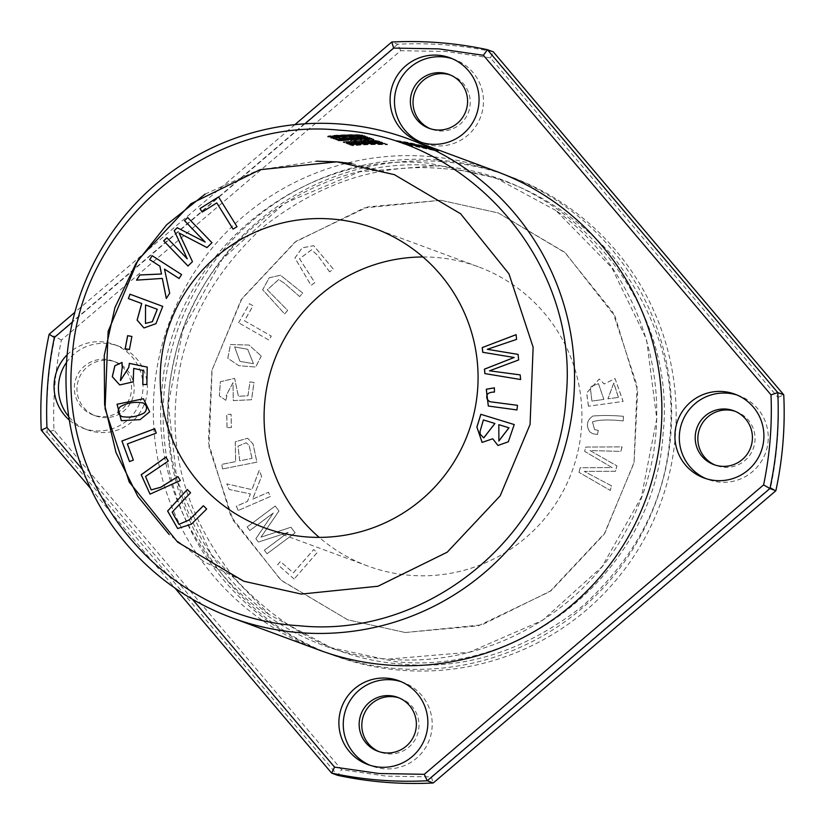 <?xml version="1.0" encoding="UTF-8"?>
<svg xmlns="http://www.w3.org/2000/svg" width="825" height="825" viewBox="0 0 825 825"><rect width="100%" height="100%" fill="white"/><g stroke="black" fill="none" stroke-linecap="round" stroke-linejoin="round"><path stroke-width="0.62" stroke-dasharray="4.12 3.09" d="M351.708 163.546L394.422 174.529L460.721 213.768L509.015 273.89L533.177 347.243L530.114 424.493L500.228 495.846L447.315 552.193L378.097 586.4L301.383 594.093L243.891 581.398L204.012 561.743L169.001 534.311M205.085 194.123L258.534 170.022L316.439 161.184M588.493 406.251L586.699 392.999L599.249 379.026L604.251 383.996L615.089 378.593L623.133 401.435L588.431 406.23L623.081 401.414L615.038 378.572L604.199 383.976L599.197 379.015L586.637 392.978L588.431 406.23M597.548 434.528L592.793 433.723L589.792 431.846C585.894 425.607 586.895 420.358 592.783 416.089C601.497 415.264 611.707 415.336 623.422 416.295L623.215 420.946C608.953 419.399 598.723 419.708 592.515 421.884L594.619 429.65L598.311 430.361L597.496 434.507L598.259 430.351L594.557 429.629L592.463 421.864C598.661 419.688 608.902 419.378 623.164 420.925L623.37 416.285C611.655 415.315 601.435 415.243 592.732 416.068C586.843 420.338 585.843 425.587 589.741 431.826L592.742 433.702L597.496 434.507M267.052 553.802L264.392 550.213L288.307 532.373L258.369 542.077L255.884 538.725L273.343 513.006L249.841 530.558L247.18 526.969L275.261 506.003L278.974 511.015L261.03 537.188L290.988 527.237L295.144 532.837L267.001 553.781L295.082 532.816L290.936 527.216L260.968 537.168L278.922 510.995L275.21 505.983L247.129 526.948L249.779 530.537L273.292 512.985L255.833 538.704L258.318 542.056L288.255 532.352L264.34 550.192L267.001 553.781M261.278 356.049L255.698 367.043L238.889 365.722L227.834 358.298L230.474 344.561L249.057 345.046L261.278 356.049L249.006 345.025L230.412 344.541L227.782 358.277L238.838 365.702L255.647 367.022L261.226 356.039M440.777 200.258L498.269 212.943L565.373 252.883L615.089 316.48L637.663 390.514L634.095 462.371L604.931 532.96L549.893 591.566L478.242 625.855L405.24 632.507L347.738 619.833L280.634 579.893L230.917 516.295L208.343 442.262L211.912 370.404L241.075 299.815L296.123 241.209L367.764 206.92L440.777 200.258M422.947 256.967A159.493 158.843 110.3 0 1 436.074 257.472A159.493 158.843 110.3 0 1 478.345 266.795A159.493 158.843 110.3 0 1 578.129 450.605A159.493 158.843 110.3 0 1 409.942 575.303A159.493 158.843 110.3 0 1 367.661 565.971A159.493 158.843 110.3 0 1 319.203 537.384M225.895 400.331L219.378 395.918L220.409 381.748L234.661 378.376L238.415 396.33L247.985 395.763L249.975 381.903L254.038 382.48L251.563 399.754L233.3 400.61L233.042 382.697L226.132 395.639L226.927 395.907L225.844 400.311L226.865 395.887L226.081 395.629L232.99 382.676L233.248 400.589L251.512 399.733L253.976 382.46L249.913 381.882L247.933 395.742L238.363 396.309L234.609 378.355L220.347 381.728L219.326 395.897L225.844 400.311M299.692 296.598L284.491 283.326L278.737 279.551L267.3 289.792L287.708 310.406L284.656 313.923L262.701 289.761L269.249 277.767L280.5 275.23L302.744 293.081L299.64 296.577L302.692 293.061L280.438 275.21L269.198 277.747L262.639 289.75L284.604 313.902L287.647 310.386L267.248 289.771L278.685 279.531L284.439 283.305L299.64 296.577M578.995 472.323L580.243 467.754L612.119 467.61L584.688 451.378L585.863 447.057L622.112 446.903L620.895 451.409L589.978 450.553L616.956 465.898L615.491 471.302L584.317 471.415L611.542 485.853L610.294 490.442L578.944 472.312L610.232 490.421L611.48 485.832L584.255 471.395L615.44 471.281L616.904 465.877L589.927 450.532L620.833 451.388L622.06 446.892L585.802 447.037L584.636 451.358L612.067 467.589L580.181 467.734L578.944 472.312M222.616 468.961L221.729 464.403L235.682 461.639L235.29 441.798L247.696 438.261L253.079 444.005L256.936 462.165L222.564 468.94L256.884 462.144L253.017 443.984L247.644 438.24L235.228 441.777L235.63 461.618L221.678 464.382L222.564 468.94M329.629 271.879L317.8 255.513L311.623 249.8L299.558 258.751L314.851 282.645L311.097 285.378L294.968 258.019L302.177 247.861L313.748 245.716L333.382 269.146L329.577 271.858L333.331 269.125L313.686 245.695L302.125 247.84L294.917 257.998L311.046 285.357L314.799 282.624L299.506 258.73L311.561 249.779L317.749 255.492L329.577 271.858M238.642 322.781L249.48 303.724L253.058 305.766L244.509 320.791L271.281 336.074L268.991 340.106L238.58 322.761L268.929 340.086L271.229 336.053L244.458 320.77L253.007 305.745L249.428 303.703L238.58 322.761M294.133 579.026L277.716 564.609L280.438 561.495L293.38 572.859L313.727 549.563L317.202 552.616L294.133 579.026L317.151 552.595L313.675 549.543L293.329 572.839L280.387 561.474L277.664 564.589L294.082 579.006M227.071 427.659L226.792 414.428L231.113 414.325L231.392 427.546L227.071 427.659L231.34 427.536L231.052 414.305L226.731 414.408L227.019 427.639M238.239 510.489L236.404 506.23L247.541 501.394L250.388 493.897L229.216 489.503L226.803 483.883L251.955 489.668L259.163 470.518L261.649 476.283L252.594 499.197L268.517 492.267L270.342 496.526L238.239 510.489L270.291 496.506L268.465 492.247L252.532 499.177L261.597 476.262L259.112 470.498L251.903 489.648L226.751 483.863L229.164 489.483L250.336 493.876L247.479 501.373L236.352 506.21L238.178 510.469M319.048 650.028A255.193 254.152 110.3 0 1 159.4 355.936A255.193 254.152 110.3 0 1 428.505 156.43A255.193 254.152 110.3 0 1 496.155 171.342M352.244 145.107L350.388 144.427A255.193 254.152 110.3 0 1 354.554 144.055L356.018 144.592A255.193 254.152 110.3 0 1 387.007 144.014L387.399 144.158A255.193 254.152 -69.7 0 0 352.244 145.107L352.192 145.757A254.554 253.512 110.3 0 1 387.348 144.787L386.956 144.643A254.554 253.512 -69.7 0 0 355.967 145.241L354.502 144.695A254.554 253.512 -69.7 0 0 350.326 145.066L352.192 145.757M371.755 138.961L370.064 138.724C360.381 137.105 323.678 140.363 340.065 139.858C350.842 138.682 377.922 139.353 370.064 138.724L370.116 138.095C377.974 138.724 350.986 138.043 340.117 139.208C323.709 139.724 360.329 136.465 370.116 138.095L371.817 138.322M340.117 139.208L335.703 139.26L335.672 139.91L340.065 139.858L340.117 139.208M397.619 141.147L396.361 140.662L396.309 141.292L397.567 141.787A254.554 253.512 110.3 0 1 432.042 149.088C434.631 149.768 425.432 146.757 414.274 144.427C409.86 143.117 392.318 140.415 396.433 141.364L396.485 140.724C392.401 139.776 409.881 142.467 414.325 143.787C425.349 146.077 434.775 149.139 432.094 148.438A255.193 254.152 -69.7 0 0 397.619 141.147L397.567 141.787M433.115 148.809L432.671 149.315C420.781 145.179 388.823 140.456 401.662 142.838L401.713 142.209C388.843 139.817 420.936 144.561 432.723 148.665L398.372 141.56M409.705 143.56L409.654 144.189L403.064 142.869L403.126 142.23L402.507 142.828L433.063 149.459M334.898 138.693L333.042 138.002A255.193 254.152 110.3 0 1 337.208 137.641L338.673 138.177A255.193 254.152 110.3 0 1 369.662 137.589L370.054 137.744A255.193 254.152 -69.7 0 0 334.898 138.693L334.847 139.343A254.554 253.512 110.3 0 1 370.002 138.373L369.61 138.229A254.554 253.512 -69.7 0 0 338.621 138.827L337.157 138.28A254.554 253.512 -69.7 0 0 332.991 138.652L334.847 139.343M349.924 144.251L349.542 144.117A255.193 254.152 110.3 0 1 379.5 142.993L348.686 143.797L376.912 142.209A255.193 254.152 -69.7 0 0 347.469 143.344L347.088 143.199A255.193 254.152 110.3 0 1 382.233 142.251L353.574 143.282L385.079 143.303A255.193 254.152 -69.7 0 0 349.924 144.251L349.872 144.901A254.554 253.512 110.3 0 1 385.028 143.932L353.523 143.921L382.181 142.88A254.554 253.512 -69.7 0 0 347.036 143.849L347.407 143.983A254.554 253.512 110.3 0 1 376.86 142.849L348.635 144.437L379.448 143.632A254.554 253.512 -69.7 0 0 349.491 144.757L349.872 144.901M351.677 140.178L350.553 139.765A255.193 254.152 110.3 0 1 354.905 139.569L356.029 139.982A255.193 254.152 -69.7 0 0 351.677 140.178L351.625 140.828A254.554 253.512 110.3 0 1 355.977 140.621L354.853 140.209A254.554 253.512 -69.7 0 0 350.501 140.405L351.625 140.828M367.723 136.878L367.269 137.362C352.038 136.589 318.12 138.817 345.479 136.744L345.531 136.104C318.213 138.167 352.048 135.95 367.321 136.733L367.723 136.878C355.224 135.908 332.042 137.909 330.773 137.455C329.412 136.651 353.172 135.114 365.382 136.012L365.774 136.156A255.193 254.152 -69.7 0 0 345.531 136.104L334.94 137.022M330.639 138.023L330.701 137.383L344.396 135.991L365.382 136.012L365.32 136.641L344.283 136.63L330.66 138.023M346.469 142.972L346.067 142.828A255.193 254.152 110.3 0 1 358.298 141.941L363.835 141.735A255.193 254.152 110.3 0 1 381.222 141.869L381.614 142.013A255.193 254.152 -69.7 0 0 346.469 142.972L346.418 143.622A254.554 253.512 110.3 0 1 381.562 142.653L381.171 142.508A254.554 253.512 -69.7 0 0 363.784 142.374L358.246 142.581A254.554 253.512 -69.7 0 0 346.015 143.468L346.418 143.622M348.913 139.734L338.044 140.116L338.209 140.838L341.416 140.797L348.862 140.374L341.736 140.498L341.643 139.807L348.913 139.569L348.862 140.374M355.389 139.26L358.287 138.992L358.236 139.631L356.214 140.013L373.931 139.982L372.457 139.435A254.554 253.512 -69.7 0 0 368.342 139.301L360.267 139.755L361.948 139.559L362.01 138.92L360.319 139.116L368.404 138.672A255.193 254.152 110.3 0 1 372.508 138.806L373.983 139.353L355.389 139.26C369.538 137.785 324.72 140.528 348.913 139.569L348.862 140.209C324.658 141.188 369.466 138.425 355.338 139.899L355.389 139.26M341.468 140.157C323.802 140.281 371.302 137.538 360.319 139.116L360.267 139.755C371.229 138.177 323.761 140.931 341.416 140.797L341.468 140.157M403.095 143.168L434.528 149.335L405.91 143.148L438.353 150.748L403.095 143.168L403.033 143.808L438.302 151.398L405.859 143.787L434.868 150.129L403.033 143.808M364.712 135.764L364.268 136.259C348.985 135.475 315.16 137.703 342.478 135.64L342.53 135.001C315.212 137.053 349.047 134.846 364.32 135.62L364.712 135.764C352.213 134.795 329.041 136.806 327.772 136.342C326.411 135.537 350.171 134.001 362.371 134.898L362.763 135.042A255.193 254.152 -69.7 0 0 342.53 135.001L331.928 135.919M327.638 136.909L327.69 136.269L341.385 134.877L362.371 134.898L362.319 135.537L341.23 135.527L327.659 136.919M343.674 141.941L343.282 141.797A255.193 254.152 110.3 0 1 357.617 140.817L376.922 140.384L378.83 140.982A255.193 254.152 -69.7 0 0 343.674 141.941L343.623 142.581A254.554 253.512 110.3 0 1 378.778 141.622L368.053 140.57L358.236 140.797L356.689 141.085L357.565 141.457A254.554 253.512 -69.7 0 0 343.231 142.436L343.623 142.581M67.145 354.802A44.663 44.478 110.3 0 1 141.983 395.928A44.663 44.478 110.3 0 1 69.3 420.069M555.947 210.519L495.949 178.076L429.361 163.288C297.608 149.315 169.403 258.668 161.896 391.411C147.613 523.617 256.286 651.936 388.596 659.113L469.384 652.245L542.572 620.338L601.961 566.796L641.386 497.176L656.772 418.657L646.532 339.374L611.727 267.517L555.947 210.519C653.544 279.262 686.07 422.575 627.815 527.392C583.553 613.439 485.884 667.538 389.936 659.216M304.889 123.812L72.414 322.101M82.552 469.538L192.287 599.125M490.442 57.874L445.809 51.48L400.713 50.696L61.401 340.106C55.213 369.817 52.738 399.816 53.996 430.124L341.602 769.725L386.234 776.129L431.32 776.913L770.643 487.503C776.83 457.793 779.295 427.783 778.037 397.485L490.442 57.874L493.34 51.882A370.033 368.517 -69.7 0 0 397.722 44.23L391.762 42.023M61.401 340.106L55.089 336.456A370.033 368.517 -69.7 0 0 47.211 432.403L41.25 430.196M400.713 50.696L397.722 44.23L55.089 336.456L49.139 334.259M778.037 397.475L783.75 394.804M770.643 487.503L775.861 490.741M53.996 430.124L47.211 432.403L337.611 775.325L341.602 769.725M431.32 776.913L433.238 782.977M399.032 697.888A28.71 28.597 110.3 0 1 388.059 753.875A28.71 28.597 110.3 0 1 379.139 751.678M450.254 74.951A28.71 28.597 110.3 0 1 439.271 130.938A28.71 28.597 110.3 0 1 430.351 128.731M107.941 360.339A28.71 28.597 110.3 0 1 133.506 395.103A28.71 28.597 110.3 0 1 95.628 415.872A28.71 28.597 110.3 0 1 107.941 360.339M735.075 411.273A28.71 28.597 110.3 0 1 724.102 467.259A28.71 28.597 110.3 0 1 715.172 465.063M435.064 165.784L436.404 165.887C568.714 173.064 677.387 301.383 663.104 433.589C655.597 566.332 527.392 675.685 395.639 661.712L331.083 647.687L269.043 614.491L211.169 554.452L176.839 479.933L168.31 403.91L182.851 329.897L222.193 259.246L284.439 203.373L359.483 171.806L435.064 165.784C316.222 154.461 198.248 242.096 174.25 359.587C151.852 453.719 190.792 558.35 269.043 614.481M405.292 632.528L347.799 619.833L281.49 580.604L233.197 520.482L209.034 447.129L212.097 369.868L241.983 298.526L294.896 242.179L364.114 207.972L440.828 200.279L498.321 212.974L564.62 252.213L612.923 312.335L637.075 385.677L634.023 462.938L604.137 534.28L551.213 590.638L482.006 624.834L405.292 632.528M737.086 395.041A44.663 44.478 110.3 0 1 720.143 482.171A44.663 44.478 110.3 0 1 706.128 478.686M66.536 362.381A44.663 44.478 110.3 0 1 146.365 397.547A44.663 44.478 110.3 0 1 68.774 416.666M452.255 58.709A44.663 44.478 110.3 0 1 435.311 145.85A44.663 44.478 110.3 0 1 421.307 142.364M401.043 681.656A44.663 44.478 110.3 0 1 384.099 768.787A44.663 44.478 110.3 0 1 370.095 765.311M443.427 168.661C506.725 172.941 562.939 201.785 612.057 255.203C656.69 312.5 675.995 372.828 669.982 436.177C665.548 499.682 636.642 556.153 583.254 605.571C526.01 650.492 465.826 670.024 402.693 664.156C339.384 659.876 283.181 631.032 234.053 577.613C189.42 520.307 170.115 459.989 176.138 396.639C180.572 333.125 209.478 276.664 262.866 227.246C320.1 182.315 380.294 162.793 443.427 168.661M100.578 416.573A28.71 28.597 110.3 0 1 76.117 378.046A28.71 28.597 110.3 0 1 112.891 361.041A28.71 28.597 110.3 0 1 100.578 416.573M442.788 161.71A255.193 254.152 110.3 0 1 510.438 176.632A255.193 254.152 110.3 0 1 670.086 470.724A255.193 254.152 110.3 0 1 400.981 670.24A255.193 254.152 110.3 0 1 333.341 655.318A255.193 254.152 110.3 0 1 173.683 361.226A255.193 254.152 110.3 0 1 442.788 161.71M438.302 160.05A255.193 254.152 110.3 0 1 505.952 174.972A255.193 254.152 110.3 0 1 665.6 469.064A255.193 254.152 110.3 0 1 396.495 668.57A255.193 254.152 110.3 0 1 328.845 653.658A255.193 254.152 110.3 0 1 169.197 359.566A255.193 254.152 110.3 0 1 438.302 160.05M294.886 124.647L74.838 312.335M90.616 488.493L174.952 588.081M398.434 141.57L399.094 142.405L409.654 144.189M409.922 143.529L409.86 144.169M432.723 148.665L432.671 149.315M333.042 138.002L332.991 138.652M370.054 137.744L370.002 138.373M369.662 137.589L369.61 138.229M338.673 138.177L338.621 138.827M337.208 137.641L337.157 138.28M349.542 144.117L349.491 144.757M385.079 143.303L385.028 143.932M384.491 143.076L384.429 143.715M353.574 143.282L353.523 143.921M382.769 142.447L382.718 143.076M382.233 142.251L382.181 142.88M347.088 143.199L347.036 143.849M347.469 143.344L347.407 143.983M376.912 142.209L376.86 142.849M348.336 143.663L348.274 144.313M348.686 143.797L348.635 144.437M379.5 142.993L379.448 143.632M253.419 363.66L239.941 361.391L234.578 346.902L247.644 349.243L253.471 363.681L247.696 349.264L234.64 346.923L239.993 361.412L253.471 363.681M350.553 139.765L350.501 140.405M356.029 139.982L355.977 140.621M354.905 139.569L354.853 140.209M334.971 137.032L334.909 137.672L345.479 136.744A254.554 253.512 110.3 0 1 365.722 136.795L365.32 136.641C352.987 135.733 329 137.332 330.743 138.105C332.392 138.528 355.286 136.548 367.672 137.507M365.774 136.156L365.722 136.795M367.321 136.733L367.269 137.362M346.067 142.828L346.015 143.468M381.614 142.013L381.562 142.653M381.222 141.869L381.171 142.508M363.835 141.735L363.784 142.374M379.748 141.322L379.696 141.962M379.211 141.127L379.16 141.766M366.269 141.384L366.207 142.024M344.004 142.065L343.953 142.704M344.52 142.251L344.468 142.9M363.423 141.549L363.371 142.189M358.298 141.941L358.246 142.581M252.007 458.401L249.16 445.418L246.201 442.788L238.043 446.191L239.735 460.835L252.007 458.401L239.673 460.814L237.992 446.17L246.139 442.767L249.109 445.397L251.955 458.391M356.266 139.373L356.214 140.013M373.983 139.353L373.931 139.982M372.508 138.806L372.457 139.435M368.404 138.672L368.342 139.301M369.59 139.105L369.538 139.745M402.693 143.024L402.631 143.663M438.353 150.748L438.302 151.398M437.951 150.604L437.9 151.253M407.746 143.828L407.694 144.468M436.673 150.129L436.621 150.779M436.198 149.954L436.147 150.604M405.91 143.148L405.859 143.787M434.919 149.48L434.868 150.129M434.528 149.335L434.476 149.985M400.868 142.354L400.816 142.983M401.249 142.488L401.198 143.127M432.3 148.902L432.248 149.552M331.877 136.558L342.478 135.64A254.554 253.512 110.3 0 1 362.711 135.682L362.319 135.537C349.893 134.619 325.947 136.228 327.742 136.991C329.412 137.414 352.296 135.434 364.66 136.403M362.763 135.042L362.711 135.682M364.32 135.62L364.268 136.259M413.191 143.756L401.311 141.611A255.193 254.152 110.3 0 1 413.191 143.756L413.139 144.396A254.554 253.512 -69.7 0 0 401.259 142.24L413.139 144.396M401.311 141.611L401.259 142.24M400.465 141.261L400.414 141.9M427.659 147.17L417.264 144.623A255.193 254.152 110.3 0 1 427.659 147.17L427.608 147.819A254.554 253.512 -69.7 0 0 417.202 145.272L416.491 144.323L417.202 145.272L427.608 147.819M432.094 148.438L432.042 149.088M414.325 143.787L414.274 144.427M374.313 140.693L372.869 140.271C362.567 140.044 358.875 140.178 361.762 140.683A255.193 254.152 110.3 0 1 374.313 140.693L374.251 141.333A254.554 253.512 -69.7 0 0 361.711 141.322L360.917 140.343L361.711 141.322C358.813 140.817 362.515 140.683 372.817 140.91L374.251 141.333M343.282 141.797L343.231 142.436M378.83 140.982L378.778 141.622M376.922 140.384L376.87 141.023M357.617 140.817L357.565 141.457M365.97 138.889C358.803 138.445 333.001 140.333 341.756 139.229C349.006 138.105 373.653 138.59 365.97 138.889L366.022 138.26L368.146 138.188L368.043 138.837L365.97 138.889M339.271 139.6L341.756 139.229L341.808 138.59L339.395 138.909L339.271 139.6M341.808 138.59C333.022 139.683 358.71 137.806 366.022 138.26C373.777 137.961 349.119 137.455 341.808 138.59M603.869 399.434L598.538 383.656L591.113 386.502L590.525 389.276L591.948 401.084L603.869 399.434L591.896 401.063L590.473 389.256L591.061 386.482L598.486 383.635L603.807 399.413M618.43 397.413L613.81 382.986L607.953 398.867L618.43 397.413L607.891 398.846L613.759 382.965L618.368 397.392M350.388 144.427L350.326 145.066M387.399 144.158L387.348 144.787M387.007 144.014L386.956 144.643M356.018 144.592L355.967 145.241M354.554 144.055L354.502 144.695M122.007 362.453L122.347 367.001L120.46 380.583M147.293 367.125L146.912 384.563L142.807 384.471M143.107 370.497L133.753 368.414L133.289 381.903L119.697 384.945M154.708 428.783L156.348 433.104L127.432 443.933L133.423 460.123L129.556 461.567M152.223 255.729L181.634 274.612L179.138 278.52M164.546 269.146L169.744 293.205L166.341 298.423M162.37 278.448L136.537 280.139M516.141 334.692L516.625 339.415L487.4 349.336M518.141 354.41L518.708 359.978L489.576 370.827M520.173 374.88L520.699 379.541L484.894 373.601M514.222 357.514L482.78 352.306M494.928 423.483L483.45 419.956L480.109 431.382L480.233 434.218L483.739 437.869M508.973 427.804L498.877 424.7L498.857 440.983M514.274 424.576L508.375 441.798L497.949 445.479M492.793 438.787L482.109 442.396M203.435 505.766L206.704 509.046L191.379 524.267L177.643 528.505M187.368 489.483L190.627 492.772L172.208 512.139L178.922 524.349M187.729 217.573L212.035 242.715L207.023 247.583M192.462 261.669L188.038 266.032M179.077 233.001L192.514 261.69M166.898 237.744L187.296 258.813M177.21 227.721L205.219 242.096M494.381 387.822L494.505 392.071C487.926 392.184 485.564 394.659 487.4 399.517L489.813 401.713M517.543 405.333L516.986 409.953L488.307 406.034M218.532 196.948L237.043 226.71L233.062 229.144M216.841 202.94L202.208 212.097M143.282 403.033C134.918 401.517 127.256 402.755 120.306 406.735C117.098 410.675 117.645 413.954 121.956 416.573L122.389 416.759M143.457 398.764L149.737 411.799L140.137 419.667L121.347 420.678M145.592 304.961L145.499 323.441M129.979 294.205L162.793 306.384L156.007 323.689L144.004 327.989M177.942 476.592L180.376 480.542L150.057 494.154M165.928 457.102L168.362 461.051L145.592 476.489L151.202 489.885M125.183 348.686L129.484 349.501L131.866 336.476M401.187 141.322L401.136 141.962M372.869 140.271L372.817 140.91M478.345 266.795L374.498 228.381M367.661 565.971L263.814 527.557M703.921 477.933L708.304 479.562M734.91 394.164L739.293 395.794M83.047 428.227L87.44 429.856M114.046 344.458L118.429 346.077M419.09 141.611L423.483 143.23M450.089 57.843L454.472 59.462M367.878 764.558L372.261 766.178M398.867 680.78L403.25 682.409M713.842 464.599L716.492 465.578M733.765 410.747L736.416 411.727M92.967 414.892L95.628 415.872M112.891 361.041L115.552 362.02M429.01 128.277L431.661 129.257M448.934 74.425L451.584 75.405M377.798 751.214L380.449 752.204M397.722 697.362L400.373 698.352M328.845 653.658L333.341 655.318M505.952 174.972L510.438 176.632M331.908 136.558L331.959 135.919M400.383 141.9L400.445 141.271M356.689 141.085L356.74 140.446M371.673 138.951L371.724 138.322"/><path stroke-width="1.24" d="M127.628 335.672L125.183 348.686L129.432 349.48L131.876 336.466L127.628 335.672L131.928 336.487M177.891 476.572L160.72 487.245L151.181 489.875L145.53 476.479L168.31 461.031L165.877 457.081L141.188 474.757L150.037 494.144L180.324 480.521L177.891 476.572M129.979 294.205L128.36 298.557L141.673 303.507L137.115 320.121L143.952 327.968L155.956 323.668L162.742 306.364L129.979 294.205M218.532 196.948L199.98 208.57L202.156 212.077L216.789 202.919L233.062 229.144L236.992 226.689L218.532 196.948M494.381 387.822L486.286 389.245L488.307 406.034L516.935 409.932L517.492 405.312L489.782 401.703L487.348 399.496C485.502 394.639 487.874 392.164 494.453 392.05L494.381 387.822M187.688 217.532L184.48 220.657L205.167 242.076L177.21 227.721L174.209 230.639L187.234 258.803L166.898 237.744L163.69 240.859L187.987 266.021L192.462 261.669L179.025 232.98L206.972 247.562L211.984 242.694L187.688 217.532M203.393 505.725L189.049 519.998L178.891 524.349L172.147 512.139L190.575 492.752L187.316 489.462L167.599 511.046L177.643 528.505L191.318 524.246L206.652 509.025L203.393 505.725M480.82 414.294L476.881 427.082L482.109 442.396L492.742 438.766L497.949 445.479L508.324 441.787L514.222 424.555L480.82 414.294L514.274 424.576M316.439 161.184L336.92 161.844L351.708 163.546M169.001 534.311L137.847 496.454L116.005 452.523L104.62 404.745L104.228 355.596L114.922 307.601L136.084 263.216L166.671 224.73L205.085 194.123M306.085 536.879A159.493 158.843 110.3 0 1 263.814 527.557A159.493 158.843 110.3 0 1 170.177 322.853A159.493 158.843 110.3 0 1 374.498 228.381A159.493 158.843 110.3 0 1 474.282 412.18A159.493 158.843 110.3 0 1 306.085 536.879M122.007 362.453L114.85 365.774L112.293 376.705L119.697 384.945L133.237 381.882L133.702 368.393L143.055 370.477L142.746 384.471L146.85 384.543L147.242 367.104L129.36 363.361L128.741 367.393L120.429 380.573L122.286 366.981L122.007 362.453M121.904 441.014L129.494 461.546L133.361 460.103L127.38 443.912L156.296 433.084L154.688 428.742L121.904 441.014L154.749 428.763M152.171 255.709L149.676 259.617L159.864 266.155L161.463 274.003L139.848 274.972L136.537 280.139L162.319 278.427L166.299 298.485L169.692 293.184L164.495 269.125L179.087 278.499L181.583 274.591L152.171 255.709M482.243 347.573L482.728 352.285L514.161 357.493L484.44 369.146L484.894 373.601L520.647 379.521L520.173 374.88L489.524 370.807L518.657 359.958L518.09 354.389L487.338 349.315L516.574 339.395L516.089 334.672L482.243 347.573L516.141 334.692M149.686 411.778L143.457 398.764L117.047 404.24L121.316 420.668L140.075 419.647L149.686 411.778M319.203 537.384A159.493 158.843 110.3 0 1 274.034 361.267A159.493 158.843 110.3 0 1 422.947 256.967M299.362 632.641A255.193 254.152 110.3 0 1 231.722 617.719A255.193 254.152 110.3 0 1 72.064 323.627A255.193 254.152 110.3 0 1 341.179 124.111A255.193 254.152 110.3 0 1 408.818 139.033A255.193 254.152 110.3 0 1 568.477 433.125A255.193 254.152 110.3 0 1 299.362 632.641M408.818 139.033L496.155 171.342A255.193 254.152 110.3 0 1 655.803 465.434A255.193 254.152 110.3 0 1 386.698 664.95A255.193 254.152 110.3 0 1 319.048 650.028L231.722 617.719M715.76 480.552A44.663 44.478 110.3 0 1 677.696 420.616A44.663 44.478 110.3 0 1 734.91 394.164A44.663 44.478 110.3 0 1 715.76 480.552M69.3 420.069A44.663 44.478 110.3 0 1 67.145 354.802M430.928 144.22A44.663 44.478 110.3 0 1 392.875 84.294A44.663 44.478 110.3 0 1 450.089 57.843A44.663 44.478 110.3 0 1 430.928 144.22M379.717 767.167A44.663 44.478 110.3 0 1 341.663 707.242A44.663 44.478 110.3 0 1 398.867 680.78A44.663 44.478 110.3 0 1 379.717 767.167M192.287 599.125L334.558 767.126L379.191 773.52L424.287 774.314L763.599 484.894C769.797 455.183 772.262 425.184 771.004 394.876L483.398 55.275L438.766 48.871L393.68 48.087L304.889 123.812M72.414 322.101L54.357 337.497C48.17 367.207 45.695 397.217 46.963 427.515L82.552 469.538M174.952 588.081L331.66 773.118L337.611 775.325A370.033 368.517 -69.7 0 0 433.238 782.977L775.861 490.741A370.033 368.517 -69.7 0 0 783.75 394.804L493.34 51.882L487.389 49.675A370.033 368.517 -69.7 0 0 391.762 42.023L393.68 48.087M775.861 490.741L769.911 488.544A370.033 368.517 -69.7 0 0 777.789 392.597L487.389 49.675L483.398 55.275M334.558 767.126L331.66 773.118A370.033 368.517 -69.7 0 0 427.278 780.77L424.287 774.304M433.238 782.977L427.278 780.77L769.911 488.544L763.599 484.894M783.75 394.804L777.789 392.597L771.004 394.876M74.838 312.335L49.139 334.259A370.033 368.517 -69.7 0 0 41.25 430.196L46.963 427.525M49.139 334.259L54.357 337.497M379.139 751.678A28.71 28.597 110.3 0 1 392.762 696.671A28.71 28.597 110.3 0 1 399.032 697.888M430.351 128.731A28.71 28.597 110.3 0 1 443.974 73.724A28.71 28.597 110.3 0 1 450.254 74.951M715.172 465.063A28.71 28.597 110.3 0 1 728.805 410.056A28.71 28.597 110.3 0 1 735.075 411.273M706.128 478.686A44.663 44.478 110.3 0 1 682.089 422.245A44.663 44.478 110.3 0 1 737.086 395.041M68.774 416.666A44.663 44.478 110.3 0 1 66.536 362.381M421.307 142.364A44.663 44.478 110.3 0 1 397.258 85.913A44.663 44.478 110.3 0 1 452.255 58.709M370.095 765.311A44.663 44.478 110.3 0 1 346.046 708.861A44.663 44.478 110.3 0 1 401.043 681.656M721.452 466.28A28.71 28.597 110.3 0 1 696.981 427.752A28.71 28.597 110.3 0 1 733.765 410.747A28.71 28.597 110.3 0 1 721.452 466.28M436.621 129.958A28.71 28.597 110.3 0 1 412.16 91.431A28.71 28.597 110.3 0 1 448.934 74.425A28.71 28.597 110.3 0 1 436.621 129.958M385.409 752.895A28.71 28.597 110.3 0 1 360.948 714.368A28.71 28.597 110.3 0 1 397.722 697.362A28.71 28.597 110.3 0 1 385.409 752.895M301.331 594.072L243.849 581.254L177.592 542.118L129.226 482.027L105.064 408.664L108.127 331.392L138.033 260.04L190.967 203.703L260.184 169.672L336.868 161.824L394.35 174.642L460.608 213.768L508.973 273.859L533.136 347.222L530.062 424.493L500.167 495.846L447.233 552.183L378.015 586.224L301.331 594.072M339.467 130.195C471.694 137.373 580.284 265.598 566.022 397.712C558.515 530.372 430.392 639.653 298.733 625.69C166.506 618.523 57.915 490.287 72.177 358.174C79.685 225.524 207.807 116.242 339.467 130.195M391.762 42.023L294.886 124.647M41.25 430.196L90.616 488.493M119.728 384.955L112.344 376.705L114.902 365.795L122.059 362.474M128.741 367.393L129.412 363.382L147.293 367.125M120.481 380.593L128.793 367.414M142.807 384.491L143.055 370.477M129.556 461.567L121.956 441.035M149.676 259.617L152.223 255.719M179.138 278.52L164.495 269.125M166.351 298.495L162.319 278.427M136.599 280.16L139.899 274.993L161.514 274.024L159.926 266.176L149.727 259.638M482.78 352.306L482.295 347.593M487.338 349.315L518.141 354.41M489.524 370.807L520.224 374.901M484.945 373.622L484.492 369.167L514.161 357.493M483.398 419.935L494.928 423.483L483.759 437.879L480.181 434.198L480.057 431.362L483.398 419.935M498.816 424.679L508.973 427.804L498.877 440.993L498.816 424.679M482.14 442.406L476.933 427.103L480.872 414.315M492.742 438.766L497.98 445.49M508.922 427.783L498.826 440.973M494.876 423.472L483.708 437.858M178.922 524.349L189.1 520.018L203.445 505.746M177.674 528.516L167.661 511.057L187.347 489.493M184.48 220.657L187.749 217.553M179.025 232.98L207.023 247.583M188.038 266.032L163.742 240.879L166.959 237.755M187.234 258.803L174.261 230.66L177.262 227.741M205.167 242.076L184.532 220.677M488.328 406.044L486.338 389.266L494.433 387.843M489.844 401.723L517.492 405.333M199.98 208.57L218.594 196.969M233.114 229.164L216.789 202.919M202.208 212.097L200.032 208.591M143.282 403.033L142.735 402.806L143.282 403.033C147.201 405.529 147.623 408.757 144.561 412.717C137.507 416.656 129.968 417.945 121.956 416.573M121.904 416.553C117.593 413.933 117.047 410.654 120.254 406.715C127.205 402.734 134.867 401.497 143.23 403.012C147.149 405.508 147.572 408.736 144.499 412.696C137.445 416.635 129.917 417.924 121.904 416.553L122.42 416.769M121.347 420.678L117.098 404.26L143.478 398.774M145.54 304.941L157.307 309.313L145.54 304.941L145.478 323.431L152.388 321.678L157.307 309.313M145.478 323.431L152.388 321.678M128.36 298.557L130.03 294.226M141.673 303.507L128.411 298.578M143.973 327.979L137.167 320.121L141.725 303.528M157.255 309.293L152.326 321.657M151.233 489.895L160.772 487.266L177.942 476.592M150.057 494.154L141.24 474.777L165.897 457.122M125.235 348.707L127.679 335.692"/></g></svg>
